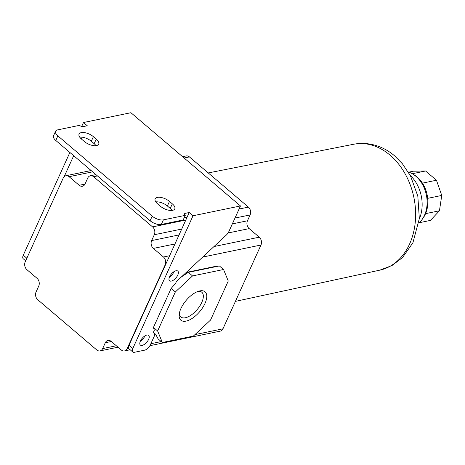 <?xml version="1.0" encoding="UTF-8"?>
<svg xmlns="http://www.w3.org/2000/svg" width="465" height="465" viewBox="0 0 465 465"><rect width="100%" height="100%" fill="white"/><g stroke="black" fill="none" stroke-linecap="round" stroke-linejoin="round"><path stroke-width="0.7" d="M160.471 206.297A9.213 4.208 24.4 0 0 172.579 210.331A9.213 4.208 24.4 0 0 174.788 208.878A9.213 4.208 24.4 0 0 172.329 203.844L169.475 201.415A9.213 4.208 24.4 0 0 161.006 197.445A9.213 4.208 24.4 0 0 155.159 198.834A9.213 4.208 24.4 0 0 157.618 203.868L160.471 206.297M84.386 141.546A9.213 4.208 24.4 0 0 96.499 145.58A9.213 4.208 24.4 0 0 98.702 144.121A9.213 4.208 24.4 0 0 96.249 139.093L93.395 136.663A9.213 4.208 24.4 0 0 84.926 132.694A9.213 4.208 24.4 0 0 79.073 134.083A9.213 4.208 24.4 0 0 81.532 139.116L84.386 141.546M140.296 341.316A6.376 3.017 130.4 0 0 144.923 335.875M146.853 335.05A6.376 3.017 -49.6 0 1 148.643 335.358A6.376 3.017 -49.6 0 1 147.835 340.787A6.376 3.017 -49.6 0 1 142.168 345.379A6.376 3.017 -49.6 0 1 140.378 345.071A6.376 3.017 -49.6 0 1 141.186 339.642A6.376 3.017 -49.6 0 1 146.853 335.05M169.452 277.035A6.376 3.017 130.4 0 0 174.079 271.601M176.014 270.769A6.376 3.017 -49.6 0 1 177.804 271.078A6.376 3.017 -49.6 0 1 176.991 276.506A6.376 3.017 -49.6 0 1 171.329 281.098A6.376 3.017 -49.6 0 1 169.539 280.79A6.376 3.017 -49.6 0 1 170.347 275.361A6.376 3.017 -49.6 0 1 176.014 270.769M199.799 290.904A18.646 8.812 -49.6 0 1 204.955 303.523A18.646 8.812 -49.6 0 1 186.099 321.106A18.646 8.812 -49.6 0 1 179.153 314.927A18.646 8.812 -49.6 0 1 199.549 290.956A18.646 8.812 -49.6 0 1 199.799 290.904M179.316 313.555A16.217 7.667 130.4 0 0 180.809 316.967A16.217 7.667 130.4 0 0 185.361 317.758A16.217 7.667 130.4 0 0 199.776 306.075A16.217 7.667 130.4 0 0 201.833 292.264A16.217 7.667 130.4 0 0 198.224 291.34M419.285 219.079A32.596 24.558 -101.7 0 0 410.27 175.462M418.825 223.113A28.342 21.355 -101.7 0 0 422.115 219.474A28.342 21.355 -101.7 0 0 415.844 176.247A28.342 21.355 -101.7 0 0 412.711 173.98A28.342 21.355 -101.7 0 0 408.247 171.945M422.115 219.474L423.103 218.085A26.924 20.286 -101.7 0 0 417.146 177.02A26.924 20.286 -101.7 0 0 414.17 174.863L412.711 173.98M149.916 345.681L220.311 331.127A5.667 4.272 -101.7 0 0 222.968 328.813L260.975 245.02A5.667 4.272 -101.7 0 0 259.255 237.191L249.176 228.611A5.667 4.272 78.3 0 1 247.456 220.782L250.106 214.929A5.667 4.272 -101.7 0 0 248.386 207.099L189.424 156.914A5.667 4.272 -101.7 0 0 186.192 155.955L182.6 156.699M91.117 170.527L65.867 175.747A5.667 4.272 78.3 0 0 63.211 178.06L25.203 261.853A5.667 4.272 78.3 0 0 26.924 269.683L37.008 278.262A5.667 4.272 78.3 0 1 38.729 286.091L36.072 291.944A5.667 4.272 78.3 0 0 37.793 299.774L96.761 349.953A5.667 4.272 78.3 0 0 99.987 350.912A5.667 4.272 78.3 0 0 102.643 348.599L105.299 342.746A5.667 4.272 78.3 0 1 107.956 340.432A5.667 4.272 78.3 0 1 111.187 341.391L121.272 349.971A5.667 4.272 78.3 0 0 124.498 350.936A5.667 4.272 78.3 0 0 127.154 348.616L165.168 264.829L165.528 264.754L129.032 345.216A5.667 2.68 130.4 0 0 128.66 348.308A5.667 2.68 130.4 0 0 129.008 348.779L132.81 352.017A5.667 2.68 130.4 0 0 134.402 352.29L144.621 350.174A5.667 2.68 -49.6 0 0 150.358 344.832L154.729 335.189L153.473 332.12L154.31 330.284L153.45 327.424L157.635 330.987L162.337 342.496L158.152 338.933L155.636 334.289L153.683 332.632M65.867 175.747A5.667 4.272 78.3 0 1 69.099 176.706L92.651 171.835M95.924 174.619L90.379 175.764A5.667 4.272 78.3 0 0 87.722 178.078L85.066 183.931A5.667 4.272 78.3 0 1 82.41 186.244A5.667 4.272 78.3 0 1 79.184 185.285L69.099 176.706M90.379 175.764A5.667 4.272 78.3 0 1 93.61 176.723L97.458 175.927M185.814 220.032L152.578 226.908L93.61 176.723M152.578 226.908A5.667 4.272 78.3 0 1 154.299 234.738L181.716 229.065M169.626 255.721L163.448 257L153.363 248.42A5.667 4.272 78.3 0 1 151.642 240.591L154.299 234.738M163.448 257A5.667 4.272 78.3 0 1 165.168 264.829M217.01 266.433L216.667 266.143L186.227 272.438M82.09 137.169L81.299 138.913M73.691 155.694L64.176 176.659M129.032 345.216L132.833 348.454L193.027 215.76L189.22 212.522L165.528 264.754M81.677 126.463L83.468 122.522L130.915 112.71L240.475 205.954L228.844 231.599A5.667 2.68 130.4 0 1 226.298 235.069L176.386 281.616L175.555 283.452L171.155 288.399L175.34 291.962L157.635 330.987M181.553 276.797L188.348 272.362L192.539 275.925L175.34 291.962M162.337 342.496L193.364 336.085L210.558 320.048L228.263 281.023L223.56 269.508L219.375 265.945L188.348 272.362M69.884 152.456L23.273 255.209A5.667 2.68 130.4 0 0 23.25 258.773L25.668 260.83M83.468 122.522L87.269 125.759L83.252 126.585A2.837 1.296 -155.6 0 1 79.527 125.347L57.625 129.875A8.504 3.889 -155.6 0 0 55.591 131.217L53.51 135.809A8.504 3.889 -155.6 0 0 55.777 140.453L57.858 135.861A8.504 3.889 -155.6 0 1 55.591 131.217M161.303 224.467L163.384 219.875L185.285 215.353L183.204 219.945L161.303 224.467A8.504 3.889 -155.6 0 1 150.119 220.747L55.777 140.453M187.139 217.114L184.21 217.725M169.475 201.415L167.394 206.007L170.248 208.436L172.329 203.844M167.394 206.007A9.213 4.208 24.4 0 0 155.787 201.891M172.079 210.413A9.213 4.208 24.4 0 0 170.248 208.436M93.395 136.663L91.309 141.255L94.163 143.685L96.249 139.093M91.309 141.255A9.213 4.208 24.4 0 0 79.701 137.14M95.993 145.661A9.213 4.208 24.4 0 0 94.163 143.685M240.475 205.954L193.027 215.76M132.833 348.454A5.667 2.68 130.4 0 0 132.81 352.017M223.56 269.508L192.539 275.925M153.45 327.424L171.155 288.399M163.384 219.875A8.504 3.889 -155.6 0 1 152.206 216.155L57.858 135.861M185.285 215.353A2.837 1.296 -155.6 0 1 184.529 213.801A2.837 1.296 -155.6 0 1 185.21 213.354L189.22 212.522M412.292 173.73L425.58 170.986L413.28 171.213L408.822 172.137M419.279 222.712L430.427 220.404L439.448 210.785L425.568 213.65M427.678 198.352L441.75 195.44L439.448 210.785M422.441 183.134L436.455 180.24L441.75 195.44M425.58 170.986L436.455 180.24M390.065 155.182A64.298 48.441 -101.7 0 0 353.749 144.231C370.343 141.162 385.183 147.562 394.773 156.019L402.37 163.727L410.485 175.863L417.82 196.131L419.331 218.562L412.908 242.782L402.539 257.529L392.012 265.532L379.783 270.159A64.298 48.441 -101.7 0 0 415.321 221.567A64.298 48.441 -101.7 0 0 390.065 155.182M84.996 184.082L79.184 185.285M184.14 158.007L189.424 156.914M248.386 207.099L239.086 209.023M234.988 218.056L250.106 214.929M247.456 220.782L232.331 223.909M179.066 234.918L151.642 240.591M249.176 228.611L228.077 232.971M174.968 243.951L153.363 248.42M259.255 237.191L213.987 246.549M202.711 257.064L260.975 245.02M222.968 328.813L194.951 334.602M161.25 341.572L150.858 343.716M128.66 348.308L127.154 348.616M111.315 341.502L105.299 342.746M116.331 345.774L102.643 348.599M26.842 258.244L23.273 255.209M152.206 216.155L150.119 220.747M184.64 214.609L185.21 213.354M379.783 270.159L235.412 301.378M353.749 144.231L208.239 172.934M130.165 349.761L124.498 350.936M118 347.192L99.987 350.912"/></g></svg>

